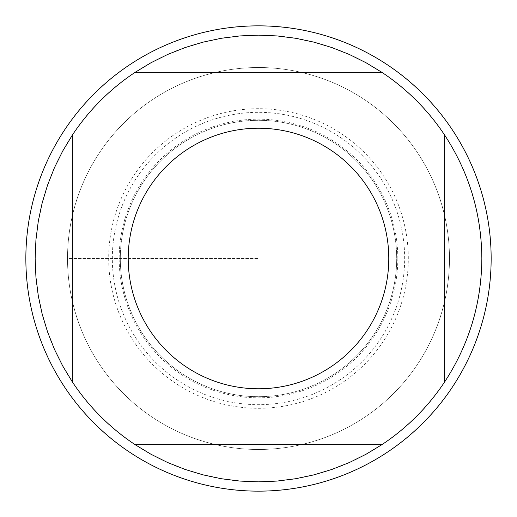 <?xml version="1.0" encoding="UTF-8"?>
<svg xmlns="http://www.w3.org/2000/svg" width="517" height="517" viewBox="0 0 517 517"><rect width="100%" height="100%" fill="white"/><g stroke="black" fill="none" stroke-linecap="round" stroke-linejoin="round"><path stroke-width="0.39" stroke-dasharray="2.58 1.94" d="M67.514 258.5A190.986 190.986 0 0 1 353.99 93.105A190.986 190.986 0 0 1 353.99 423.895A190.986 190.986 0 0 1 67.514 258.5A190.986 190.986 0 0 0 353.99 423.895A190.986 190.986 0 0 0 353.99 93.105A190.986 190.986 0 0 0 67.514 258.5L258.5 258.5L67.514 258.5M491.15 258.5A232.65 232.65 0 0 0 142.175 57.019A232.65 232.65 0 0 0 142.175 459.981A232.65 232.65 0 0 0 491.15 258.5M120.306 258.5A138.194 138.194 0 0 0 327.597 378.179A138.194 138.194 0 0 0 327.597 138.821A138.194 138.194 0 0 0 120.306 258.5A138.194 138.194 0 0 1 327.597 138.821A138.194 138.194 0 0 1 327.597 378.179A138.194 138.194 0 0 1 120.306 258.5A138.194 138.194 0 0 1 327.597 138.821A138.194 138.194 0 0 1 327.597 378.179A138.194 138.194 0 0 1 120.306 258.5A138.194 138.194 0 0 0 327.597 378.179A138.194 138.194 0 0 0 327.597 138.821A138.194 138.194 0 0 0 120.306 258.5M135.04 72.38L381.96 72.38M72.38 381.96L72.38 135.04M381.96 444.62L135.04 444.62M444.62 135.04L444.62 381.96M481.844 258.5A223.344 223.344 0 0 1 146.828 451.923A223.344 223.344 0 0 1 146.828 65.077A223.344 223.344 0 0 1 481.844 258.5M449.486 258.5A190.986 190.986 0 0 1 163.01 423.895A190.986 190.986 0 0 1 163.01 93.105A190.986 190.986 0 0 1 449.486 258.5A190.986 190.986 0 0 1 163.01 423.895A190.986 190.986 0 0 1 163.01 93.105A190.986 190.986 0 0 1 449.486 258.5M408.307 258.5A149.807 149.807 0 0 0 258.5 108.693A149.807 149.807 0 0 0 108.693 258.5A149.807 149.807 0 0 0 258.5 408.307A149.807 149.807 0 0 0 408.307 258.5M397.825 258.5A139.325 139.325 0 0 0 258.5 119.175A139.325 139.325 0 0 0 119.175 258.5A139.325 139.325 0 0 0 258.5 397.825A139.325 139.325 0 0 0 397.825 258.5M112.331 258.5A146.169 146.169 0 0 1 331.584 131.913A146.169 146.169 0 0 1 331.584 385.087A146.169 146.169 0 0 1 112.331 258.5"/><path stroke-width="0.78" d="M491.15 258.5A232.65 232.65 0 0 1 258.5 491.15A232.65 232.65 0 0 1 25.85 258.5A232.65 232.65 0 0 1 258.5 25.85A232.65 232.65 0 0 1 491.15 258.5M388.784 258.5A130.284 130.284 0 0 0 220.888 133.761A130.284 130.284 0 0 0 149.93 330.518A130.284 130.284 0 0 0 388.784 258.5M381.96 72.38L365.971 62.712L349.233 54.414L331.862 47.551L313.974 42.155L295.698 38.277L277.164 35.938L258.5 35.156L239.836 35.938L221.302 38.277L203.026 42.155L185.138 47.551L167.767 54.414L151.029 62.712L135.04 72.38A223.344 223.344 0 0 0 72.38 135.04L62.712 151.029L54.414 167.767L47.551 185.138L42.155 203.026L38.277 221.302L35.938 239.836L35.156 258.5L35.938 277.164L38.277 295.698L42.155 313.974L47.551 331.862L54.414 349.233L62.712 365.971L72.38 381.96A223.344 223.344 0 0 0 135.04 444.62L151.029 454.288L167.767 462.586L185.138 469.449L203.026 474.845L221.302 478.723L239.836 481.062L258.5 481.844L277.164 481.062L295.698 478.723L313.974 474.845L331.862 469.449L349.233 462.586L365.971 454.288L381.96 444.62A223.344 223.344 0 0 0 444.62 381.96L444.62 135.04A223.344 223.344 0 0 0 381.96 72.38L135.04 72.38M72.38 135.04L72.38 381.96M135.04 444.62L381.96 444.62M444.62 381.96C469.1 344.445 481.508 303.292 481.844 258.5C481.508 213.708 469.1 172.555 444.62 135.04"/></g></svg>
